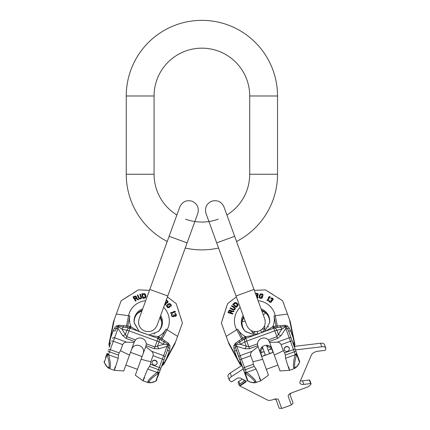 <?xml version="1.0" encoding="UTF-8"?>
<svg xmlns="http://www.w3.org/2000/svg" width="430" height="430" viewBox="0 0 430 430"><rect width="100%" height="100%" fill="white"/><g stroke="black" fill="none" stroke-linecap="round" stroke-linejoin="round"><path stroke-width="0.64" d="M176.88 214.995A47.816 47.816 0 0 1 154.074 174.241L154.074 95.992A47.816 47.816 0 0 1 201.89 48.171A47.816 47.816 0 0 1 249.712 95.992L249.712 174.241A47.816 47.816 0 0 1 226.906 214.995L223.965 206.916C221.445 201.649 217.36 199.746 211.705 201.202C206.443 203.718 204.535 207.803 205.992 213.457L246.729 325.386C249.25 330.648 253.334 332.557 258.984 331.1C264.251 328.584 266.154 324.494 264.703 318.845L261.741 310.707L265.976 313.174A14.308 13.448 160 0 0 261.725 310.67M167.243 241.477A75.642 75.642 0 0 1 126.253 174.241L126.253 95.992A75.642 75.642 0 0 1 201.89 20.35A75.642 75.642 0 0 1 277.533 95.992L277.533 174.241A75.642 75.642 0 0 1 236.543 241.477M218.246 219.171A47.816 47.816 0 0 1 185.54 219.171M218.569 248.019A75.642 75.642 0 0 1 185.217 248.019M105.517 357.69L107.086 353.374A1.742 0.333 20 0 0 108.607 354.282L113.343 341.264L122.684 344.661C123.372 343.108 124.689 342.28 126.64 342.178L134.117 342.398L123.716 370.972L114.272 370.316L109.096 368.429L110.08 367.784A1.742 1.634 -160 0 1 109.026 366.779C109.532 364.774 108.946 360.872 107.274 355.067L107.108 354.497L104.264 362.323L104.485 362.732C106.774 366.844 108.285 368.193 109.026 366.779M147.818 381.523C148.748 379.475 151.854 376.454 157.133 372.455A1.742 0.269 56.2 0 0 158.138 373.584C153.069 377.002 150.113 379.615 149.269 381.426A1.742 1.634 -160 0 1 147.818 381.523L148.156 382.646L142.975 380.765L135.321 375.196L141.126 359.238A39.125 13.384 -160 0 0 150.849 361.684L150.452 364.274L149.543 366.414L147.689 369.015C142.857 380.486 141.814 383.356 144.55 377.631M162.422 364.033L157.891 376.476M150.398 382.781L148.156 382.646C150.591 382.937 152.903 382.528 155.085 381.421L155.52 381.254A1.742 1.742 0 0 0 156.525 380.227L157.095 378.658M157.487 377.594L160.541 369.198L157.487 377.594M162.266 364.608L162.346 364.231M162.137 365.661L161.691 366.269M161.341 366.994L162.648 365.199L163.717 364.473L165.711 360.791L163.717 364.473L164.615 361.995L162.76 363.097L167.619 349.751L160.266 369.961A1.742 0.333 -160 0 1 158.514 369.676L157.627 372.122A1.742 0.269 56.2 0 0 158.632 373.251A1.742 1.634 -160 0 0 159.374 372.407A1.742 0.333 20 0 1 157.627 372.122L157.133 372.455L147.689 369.015M132.849 347.15L131.677 349.106L132.849 347.15A6.17 5.8 20 0 1 139.503 345.656A6.17 5.8 20 0 1 143.642 351.079L143.276 353.331L143.642 351.079A6.17 5.8 20 0 0 139.503 345.656A6.17 5.8 20 0 0 132.849 347.15M115.079 366.908C113.498 373.052 114.547 370.176 118.218 358.287L108.774 354.852L108.607 354.282A1.742 0.269 163.8 0 1 107.108 354.497A1.742 1.634 20 0 1 107.086 353.374L105.603 357.443M109.301 346.429L109.258 347.182M176.956 305.864L179.073 312.32M180.761 317.662L181.756 320.893M182.358 322.887L176.225 303.682L167.431 296.888M171.624 300.081L172.215 300.538M140.798 289.971L147.151 290.228M123.168 299.452L129.296 295.517M133.708 292.749L136.46 291.051M107.274 355.067A1.742 0.269 163.8 0 0 108.774 354.852C110.236 361.227 110.671 365.538 110.08 367.784M149.269 381.426C148.887 382.99 150.914 382.931 155.354 381.243L155.784 381.077L158.632 373.251L158.138 373.584M118.218 358.287L118.47 355.099L119.148 352.879L120.507 350.644A39.125 13.384 -160 0 0 129.527 355.019M109.881 345.543L109.467 346.833M149.457 290.347L138.352 289.895L121.142 300.774L113.466 321.86L108.86 344.505L109.209 345.752L110.247 342.898L110.472 344.065M107.151 366.935L104.35 362.63A1.742 1.097 -28.8 0 1 104.264 362.323A1.742 1.634 20 0 1 104.237 361.195A1.742 1.742 0 0 0 104.35 362.63A1.742 1.742 0 0 1 104.237 361.195M134.117 342.398L135.493 339.883A6.17 5.8 20 0 1 142.147 338.394A6.17 5.8 20 0 1 146.286 343.812L146.06 345.688L154.279 348.682L158.874 348.762A4.348 2.515 73.4 0 1 157.53 346.096L163.642 344.279L167.958 344.876A1.742 1.086 20 0 1 168.63 345.414L167.619 349.751A2.607 0.806 -160 0 0 169.216 351.17L166.593 358.367L164.615 361.995M141.126 359.238L146.06 345.688M157.805 376.723L160.739 368.65A1.742 0.597 -160 0 0 159.31 367.5L158.514 369.676L149.543 366.414M162.411 364.404L161.685 366.059M156.525 380.227A1.742 1.634 -160 0 1 155.784 381.077A1.742 1.097 -111.2 0 1 155.52 381.254A1.742 1.742 0 0 0 156.525 380.227M110.247 342.898L109.757 342.033L110.58 337.98L113.197 330.777A2.607 0.806 20 0 0 115.331 330.724L116.218 328.708A1.742 1.333 20 0 1 117.992 328.498L118.207 326.768L121.894 329.084L126.866 336.744L135.493 339.883M113.197 330.777L114.557 328.09L116.358 325.978L118.938 325.225L129.548 326.284A6.353 5.972 -160 0 1 130.569 326.569L138.186 331.148M116.358 325.978A2.607 0.462 45.8 0 0 117.342 326.746L118.444 326.257L118.207 326.768A1.742 1.086 20 0 0 117.342 326.746L116.218 328.708A2.607 0.629 34.6 0 1 114.557 328.09M108.86 344.505L109.757 342.033M114.348 319.442L110.58 337.98M165.711 360.791L174.741 344.161L182.417 323.075M166.593 358.367L175.623 341.742M118.938 325.225A2.607 0.613 106.8 0 1 118.444 326.257L129.349 327.999A3.972 3.73 -160 0 1 129.989 328.176L158.025 338.383A3.972 3.73 -160 0 1 158.632 338.657L168.103 344.333L167.012 346.338A1.742 1.333 -160 0 1 168.237 347.639A2.607 0.629 -174.6 0 0 169.904 348.236L169.216 351.17M122.684 344.661L120.507 350.644M145.722 346.618L151.591 351.262C153.026 352.611 153.505 354.094 153.026 355.707L150.849 361.684M157.052 363.533A2.607 2.451 20 0 0 155.44 360.34A2.607 2.451 20 0 0 152.15 361.754A2.607 2.451 20 0 0 153.763 364.946A2.607 2.451 20 0 0 157.052 363.533M111.504 341.226A1.742 0.597 20 0 1 113.343 341.264L117.992 328.498L122.668 335.583L126.237 338.474L134.456 341.468M122.668 335.583A4.348 2.515 146.6 0 0 125.404 334.406L126.904 330.299A4.348 2.155 103.6 0 1 129.349 327.999L129.548 326.284M130.569 326.569L129.011 330.853A4.348 1.489 -160 0 0 126.904 330.299L121.894 329.084A4.348 2.155 103.6 0 1 123.329 327.128A2.607 0.371 91.6 0 0 123.55 325.736M126.033 327.472A2.607 0.446 96.2 0 0 126.479 325.94L128.559 315.722L116.304 314.067M127.753 327.719L127.758 326.015L129.806 315.942A5.219 1.768 -168.5 0 0 128.559 315.722A20.721 19.474 20 0 1 145.689 300.688M136.616 330.579A2.607 1.08 115.1 0 1 136.471 330.036M149.833 335.389L158.149 336.609A19.463 18.286 20 0 0 166.028 329.127A5.219 1.768 28.5 0 1 167.125 329.756A20.721 19.474 20 0 0 163.663 307.23M151.403 335.959A2.607 1.08 104.9 0 0 151.865 335.642M157.568 338.216L158.149 336.609L158.611 336.776A6.353 5.972 -160 0 1 159.578 337.217L168.393 343.221L169.882 345.462L169.904 348.236M158.611 336.776L157.052 341.06A4.348 1.489 -160 0 1 159.025 341.99L163.642 344.279A4.348 2.155 116.4 0 0 163.798 341.861A2.607 0.371 128.4 0 1 164.523 340.646M154.279 348.682L154.907 346.951L157.53 346.096L159.025 341.99A4.348 2.155 116.4 0 0 158.632 338.657L159.578 337.217M160.035 339.463L161.121 338.157L166.028 329.127M161.508 340.383A2.607 0.446 123.8 0 1 162.148 338.926L167.125 329.756L177.579 336.367M168.393 343.221A2.607 0.613 113.2 0 0 168.103 344.333L168.63 345.414A2.607 0.462 174.2 0 0 169.882 345.462M130.446 328.343L131.032 326.736A19.463 18.286 20 0 1 129.806 315.942M136.133 300.79L135.622 301.177L132.972 297.049L134.805 296.13L135.724 296.125L136.659 296.904L136.568 297.969L138.578 299.57L138.041 299.839L136.224 298.366L134.929 299.017L136.133 300.79L135.676 301.021M132.972 297.049L135.622 301.177M136.756 297.646L136.514 298.119M138.578 299.57L137.987 299.989L136.17 298.517L134.869 299.167M141.604 297.995L140.492 299.065L139.132 298.753L137.304 295.028L137.804 294.878L139.315 298.049L140.298 298.366L141.126 297.49L139.782 294.27L140.277 294.12L141.54 296.953L141.492 298.312L140.089 298.947L138.573 297.861M137.304 295.028L138.514 298.012M139.782 294.27L141.029 297.963M145.91 297.162L145.302 297.969L142.819 298.398L141.814 293.776L144.733 293.685L145.426 294.378L145.963 296.275L145.91 297.162L145.356 297.823L142.873 298.248M141.814 293.776L142.819 298.398M164.953 304.58L165.362 305.128L166.351 303.053L167.227 303.048L167.969 302.225L167.281 302.903L166.405 302.903L165.416 304.983L164.953 304.58L165.867 302.698L165.448 302.333M165.803 302.833L165.394 302.478M170.215 306.676L168.925 307.638L167.996 307.74L167.249 307.3L166.496 305.934L166.657 305.3L166.609 306.16L167.662 307.428L168.979 307.493L170.215 306.676L169.382 305.671L168.888 305.999L169.388 306.601L168.431 307.127L167.297 306.224L167.152 305.59L169.538 304.021L170.672 304.924L170.952 306.187L171.36 304.988L169.92 303.558L168.463 303.8L166.657 305.3M170.624 305.784L170.898 306.337L171.307 305.848M170.758 305.703L170.619 305.074L169.484 304.166L167.56 305.015M167.098 305.741L167.506 305.16M169.334 306.751L168.888 305.999M175.472 311.997L170.758 313.384L170.619 312.76L174.483 311.734L173.591 311.444L174.386 311.234L175.273 311.524L175.472 311.997L170.812 313.233L170.619 312.76M174.424 311.884L173.591 311.444M174.118 316.238L173.408 316.738L172.306 316.636L171.538 315.808L171.543 314.308L171.79 315.964L173.048 316.641L173.854 316.442L174.209 315.803L174.967 316.206L175.999 316.061L176.381 314.738L175.773 313.723L174.833 313.432L175.795 314.567L175.757 315.588L174.827 315.717L174.145 314.792L173.731 314.851L173.715 315.953L172.935 316.233L172.306 315.894L171.952 315.013L172.231 313.707L171.543 314.308M171.946 314.567L172.344 314.11M173.801 315.835L173.731 314.851M175.843 315.469L174.833 313.432M174.155 315.959L175.343 316.389L176.322 315.679M133.666 297.393L135.402 296.635L136.149 297.732M142.411 294.421L144.641 294.421L145.292 297.184M167.523 302.027L166.19 300.301L167.571 301.876L166.684 302.51L165.657 301.752M134.579 298.506L133.719 297.238L135.724 296.576L136.202 297.582L134.579 298.506M144.023 294.072L145.109 294.91L145.345 297.039L143.254 297.608L142.464 294.276L143.969 294.217M166.13 299.624L167.99 301.344L167.969 302.225M160.213 316.716A13.91 13.072 -160 0 1 161.051 327.123A13.91 13.072 -160 0 1 158.089 331.723M142.239 310.175A13.91 13.072 20 0 0 134.907 317.603A13.91 13.072 20 0 0 134.219 323.037L139.175 331.508L148.845 335.029L158.38 331.46A14.308 13.448 -160 0 0 160.68 315.432M142.179 310.342A13.91 13.072 20 0 0 138.095 312.9A13.91 13.072 20 0 0 134.88 317.689M160.153 316.883A13.91 13.072 -160 0 1 161.632 321.468A13.91 13.072 -160 0 1 161.019 327.203M156.993 363.673A2.607 2.451 20 0 0 152.102 361.893M309.75 380.292A0.564 0.285 160 0 0 309.761 380.163A0.564 0.285 160 0 0 309.369 380.034L302.58 380.851L303.865 384.388A5.649 2.827 -20 0 1 299.925 383.098A5.649 2.827 -20 0 1 300.016 381.792L311.363 355.067A5.649 2.827 -20 0 1 317.953 351.213L324.741 350.396A0.564 0.285 160 0 0 325.397 350.009L325.671 349.364A5.649 2.827 160 0 0 325.763 348.058A5.649 2.827 160 0 0 321.817 346.768L295.453 349.95M300.436 380.803A5.649 2.827 160 0 0 302.58 380.851M325.763 348.058L324.473 344.521A5.649 2.827 160 0 0 320.533 343.231L294.486 346.376M272.093 349.074L271.798 349.112A13.91 6.955 160 0 0 269.658 349.466M262.617 352.03A13.91 6.955 160 0 0 260.747 353.132L260.494 353.293M241.606 365.618L230.206 373.057A5.649 2.827 -20 0 0 228.018 376.578L229.303 380.12A5.649 2.827 160 0 0 230.211 381.061L231.749 381.84L237.473 378.104L240.117 377.916L245.965 380.894A1.693 0.849 160 0 1 246.234 381.179A1.693 0.849 160 0 1 245.578 382.232L245.412 381.775A1.693 0.849 160 0 0 246.084 380.975M309.761 380.163L311.051 383.7A0.564 0.285 160 0 1 311.04 383.829L310.928 384.092A5.649 2.827 160 0 1 306.676 387.376L291.733 392.816A4.52 2.263 160 0 0 288.256 396.487L291.346 404.985L281.682 408.5L278.592 400.002A4.52 2.263 160 0 0 273.571 399.427L272.276 399.895A4.52 2.263 -20 0 0 271.991 399.975A5.649 2.827 160 0 1 267.32 399.964L239.854 385.968L245.578 382.232M243.165 368.983L231.496 376.594A5.649 2.827 160 0 0 229.303 380.12M272.077 352.793A13.91 6.955 160 0 0 269.411 353.379M265.326 354.868A13.91 6.955 160 0 0 262.897 356.131M311.051 383.7A0.564 0.285 160 0 0 310.654 383.571L303.865 384.388M239.854 385.968L239.687 385.511L245.412 381.775M239.687 385.511L239.376 385.35A1.693 0.849 -20 0 1 239.101 385.07A1.693 0.849 -20 0 1 239.757 384.012L244.165 381.141A1.693 0.849 160 0 0 244.837 380.324M239.101 385.07L238.15 382.453A1.693 0.849 -20 0 1 238.806 381.394L242.375 379.066M274.259 399.207A4.52 2.263 -20 0 1 276.286 400.276L279.102 408.016A1.693 0.849 160 0 0 280.983 408.231L281.516 408.038M291.18 404.522L291.712 404.329A1.693 0.849 160 0 0 293.018 402.953L290.212 395.251A4.52 2.263 160 0 1 291.175 393.036M262.219 329.127A1.956 1.693 -20 0 0 264.826 326.816L264.498 325.902M251.426 330.659L253.071 333.223L255.312 334.002L257.935 333.938L257.081 331.578M270.594 346.806A1.956 1.693 -20 0 1 267.697 346.129L267.401 345.322M261.682 347.408L261.977 348.209A1.956 1.693 160 0 1 260.188 350.595M247.261 380.227A1.742 1.742 0 0 0 248.266 381.254A1.742 1.097 -68.8 0 1 248.002 381.077A1.742 1.634 -20 0 1 247.261 380.227L235.549 347.639A1.742 1.333 -20 0 1 236.774 346.338L244.912 348.762L249.507 348.682L257.726 345.688L257.5 343.812A6.17 5.8 -20 0 1 261.639 338.394A6.17 5.8 -20 0 1 268.293 339.883L269.664 342.398L277.146 342.178C279.113 342.291 280.43 343.118 281.102 344.661L283.279 350.644L284.638 352.879L285.316 355.099L285.568 358.287C289.239 370.176 290.288 373.052 288.707 366.908M293.706 367.784C293.104 365.618 293.539 361.308 295.012 354.852A1.742 0.269 16.2 0 0 296.512 355.067C294.824 360.947 294.244 364.85 294.76 366.779A1.742 1.634 160 0 1 293.706 367.784L294.69 368.429L289.508 370.316L280.07 370.972L274.259 355.019A39.125 13.384 160 0 0 283.279 350.644M259.236 377.631C261.972 383.356 260.929 380.486 256.097 369.015L246.653 372.455C251.873 376.395 254.974 379.421 255.968 381.523A1.742 1.634 160 0 1 254.517 381.426C253.614 379.566 250.658 376.954 245.648 373.584L245.154 373.251L248.002 381.077L248.432 381.243C252.829 382.92 254.856 382.985 254.517 381.426M245.648 373.584A1.742 0.269 123.8 0 0 246.653 372.455L246.159 372.122A1.742 0.269 123.8 0 1 245.154 373.251A1.742 1.634 -20 0 1 244.412 372.407A1.742 0.333 -20 0 0 246.159 372.122L241.423 359.104L250.76 355.707C250.287 354.073 250.765 352.595 252.195 351.262L258.065 346.618L268.465 375.196L260.811 380.76L255.63 382.646L255.968 381.523M294.76 366.779C295.469 368.225 296.985 366.876 299.302 362.732L299.522 362.323L296.678 354.497A1.742 0.269 16.2 0 1 295.179 354.282A1.742 0.333 -20 0 0 296.7 353.374L298.054 357.099L296.7 353.374A1.742 1.634 160 0 1 296.678 354.497L296.512 355.067M256.097 369.015L254.243 366.414L253.334 364.274L252.937 361.684A39.125 13.384 160 0 0 262.66 359.238M234.57 351.17A2.607 0.806 -20 0 0 236.167 349.751L241.026 363.097L239.166 361.995L237.193 358.367L234.57 351.17L233.882 348.236L233.904 345.462L235.393 343.221L244.208 337.217A6.353 5.972 160 0 1 245.175 336.776L253.947 335.389M245.981 376.723L246.299 377.594M242.031 365.86L245.895 376.476M241.52 364.608L241.434 364.231M241.649 365.661L242.095 366.269M240.101 362.345L241.139 365.199L240.069 364.473L229.045 344.161L228.163 341.742L237.193 358.367M258.065 346.618L257.726 345.688M272.142 349.198L270.938 347.15L272.109 349.106M270.938 347.15A6.17 5.8 -20 0 0 264.283 345.656A6.17 5.8 -20 0 0 260.145 351.079L260.51 353.331L260.145 351.079A6.17 5.8 -20 0 1 264.283 345.656A6.17 5.8 -20 0 1 270.938 347.15M269.664 342.398L274.259 355.019M294.727 347.961L294.577 345.752L294.926 344.505L294.088 340.399L294.926 344.505L294.029 342.033L293.314 344.065L288.455 330.724L299.549 361.195A1.742 1.634 160 0 1 299.522 362.323A1.742 1.097 -151.2 0 1 299.436 362.63A1.742 1.742 0 0 0 299.549 361.195L298.183 357.443M298.054 357.099L299.549 361.195A1.742 1.742 0 0 1 299.436 362.63L299.21 363.038A1.742 1.097 -151.2 0 0 299.302 362.732M298.269 357.69L295.808 350.928A1.742 0.333 160 0 1 294.287 351.837L295.179 354.282L295.012 354.852L285.568 358.287M293.883 345.29L294.389 347.026M239.994 360.259A1.742 0.597 -20 0 1 241.423 359.104L236.774 346.338L235.828 344.876A1.742 1.086 -20 0 0 235.156 345.414L235.549 347.639A2.607 0.629 -5.4 0 1 233.882 348.236M240.069 364.473L239.166 361.995M236.355 296.888L227.561 303.682L221.369 323.075L228.163 341.742M265.6 331.148L272.754 326.736A19.463 18.286 -20 0 0 273.974 315.942A5.219 1.768 -11.5 0 1 275.227 315.722L287.482 314.067L282.644 300.774L265.434 289.895L254.329 290.347L253.996 289.433L236.022 295.974M294.088 340.399L290.32 321.86L287.482 314.067M239.257 340.646A2.607 0.371 51.6 0 1 239.988 341.861A4.348 2.155 63.6 0 0 240.144 344.279L235.828 344.876L235.683 344.333L245.154 338.657A3.972 3.73 160 0 1 245.761 338.383L273.797 328.176A3.972 3.73 160 0 1 274.437 327.999L280.451 327.128A4.348 2.155 76.4 0 1 281.892 329.084L285.579 326.768A1.742 1.086 -20 0 1 286.444 326.746L288.455 330.724A2.607 0.806 160 0 0 290.589 330.777L293.206 337.98L294.029 342.033M293.206 337.98L289.438 319.442M277.753 327.472A2.607 0.446 83.8 0 1 277.307 325.94L280.231 325.736A2.607 0.371 88.4 0 0 280.451 327.128L285.343 326.257L285.794 328.498A1.742 1.333 160 0 1 287.568 328.708A2.607 0.629 145.4 0 0 289.229 328.09L290.589 330.777M250.76 355.707L252.937 361.684M289.218 348.074A2.607 2.451 -20 0 0 285.928 346.661A2.607 2.451 -20 0 0 284.316 349.859A2.607 2.451 -20 0 0 287.606 351.267A2.607 2.451 -20 0 0 289.218 348.074M269.325 341.468L277.549 338.474L281.118 335.583A4.348 2.515 33.4 0 1 278.377 334.406L281.892 329.084L276.882 330.299A4.348 1.489 160 0 0 274.775 330.853L273.211 326.569A6.353 5.972 160 0 1 274.238 326.284L277.307 325.94L275.227 315.722A20.721 19.474 -20 0 0 258.091 300.688M244.912 348.762A4.348 2.515 106.6 0 0 246.256 346.096L248.879 346.951L257.5 343.812M235.393 343.221A2.607 0.613 66.8 0 1 235.683 344.333L235.156 345.414A2.607 0.462 5.8 0 1 233.904 345.462M242.278 340.383A2.607 0.446 56.2 0 0 241.638 338.926L236.661 329.756L226.207 336.367M244.208 337.217L245.154 338.657A4.348 2.155 63.6 0 0 244.761 341.99A4.348 1.489 160 0 1 246.734 341.06L274.775 330.853L276.915 336.744L278.377 334.406L276.882 330.299A4.348 2.155 76.4 0 0 274.437 327.999L274.238 326.284M243.751 339.463L242.665 338.157L237.758 329.127A5.219 1.768 151.5 0 0 236.661 329.756A20.721 19.474 -20 0 1 240.117 307.23M252.383 335.959A2.607 1.08 75.1 0 1 251.921 335.642M267.17 330.579A2.607 1.08 64.9 0 0 267.315 330.036M273.34 328.343L272.754 326.736L273.211 326.569M276.033 327.719L276.028 326.015L273.974 315.942M287.428 325.978A2.607 0.462 134.2 0 1 286.444 326.746L285.343 326.257A2.607 0.613 73.2 0 1 284.848 325.225L287.428 325.978L289.229 328.09M246.218 338.216L245.632 336.609A19.463 18.286 -20 0 1 237.758 329.127M232.867 313.454L232.721 314.077L228.034 312.615L228.851 310.734L229.55 310.143L230.77 310.137L231.383 311.008L233.952 310.949L233.716 311.492L231.372 311.535L230.797 312.868L232.867 313.454L232.662 313.927M228.034 312.615L232.721 314.077M231.319 310.643L231.437 311.164M233.952 310.949L233.769 311.648L231.431 311.685L230.856 313.024M235.258 307.794L235.092 309.331L233.85 309.965L230.061 308.288L230.34 307.848L233.533 309.31L234.683 308.627L234.565 307.713L231.469 306.112L231.749 305.682L234.538 307.036L235.377 308.111L234.71 309.498L232.85 309.643M230.061 308.288L232.904 309.793M231.469 306.112L234.796 308.138M238.021 304.392L238.075 305.397L236.446 307.321L232.705 304.429L234.882 302.483L235.86 302.564L237.494 303.671L238.021 304.392L238.021 305.252L236.392 307.176M232.705 304.429L236.446 307.321M257.376 297.829L258.043 297.985L257.468 295.759L258.134 295.195L258.172 294.082L258.081 295.044L257.414 295.614L257.989 297.839L257.376 297.829L256.866 295.797L256.312 295.792M256.903 295.942L256.366 295.937M262.757 296.055L262.391 297.619L261.736 298.296L260.112 298.296L259.43 297.872L259.145 297.291L259.661 297.979L261.284 298.275L262.332 297.474L262.757 296.055L261.472 295.818L261.306 296.383L262.074 296.528L261.682 297.549L260.225 297.582L259.715 297.189L260.526 294.453L261.977 294.421L263.01 295.206L262.547 294.023L260.526 293.857L259.564 294.98L259.145 297.291M262.493 295.109L263.063 295.356L263.063 294.717M262.547 294.958L261.263 294.426L260.58 294.604L259.655 296.485M259.768 297.34L259.709 296.63M262.128 296.673L261.306 296.383M270.201 296.754L267.481 300.844L266.976 300.457L269.277 297.184L268.406 297.538L268.879 296.867L269.75 296.517L270.201 296.754L267.428 300.694L266.976 300.457M269.33 297.34L268.406 297.538M271.889 300.871L271.669 301.715L270.76 302.338L269.642 302.199L268.675 301.048L269.933 302.156L271.33 301.865L271.819 301.199L271.679 300.473L272.518 300.301L273.217 299.527L272.658 298.264L271.545 297.877L270.637 298.259L272.378 298.7L272.658 299.645L270.701 300.054L271.4 300.909L270.771 301.731L269.443 301.322L269.164 300.382L269.164 301.005M271.389 300.769L270.701 300.054M272.717 299.173L270.637 298.259M271.738 300.629L273.066 300.043L273.217 299.027M228.787 312.438L229.631 310.739L230.91 311.1M233.581 304.537L235.285 303.107L237.564 304.8M257.699 294.222L255.571 293.76L257.645 294.077L257.371 295.13L256.103 295.211M230.206 312.701L228.733 312.282L229.84 310.487L230.856 310.949L230.206 312.701M234.587 303.231L235.962 303.177L237.51 304.655L236.274 306.434L233.528 304.392L234.64 303.381M255.092 293.276L257.624 293.4L258.172 294.082M268.675 301.048L268.82 300.145L269.164 300.382M261.548 310.175A13.91 13.072 160 0 1 268.879 317.603A13.91 13.072 160 0 1 269.562 323.037M243.573 316.716A13.91 13.072 -20 0 0 242.735 327.123A13.91 13.072 -20 0 0 245.697 331.723L254.936 335.029L245.406 331.46A14.308 13.448 -20 0 1 243.106 315.432M243.633 316.883A13.91 13.072 -20 0 0 242.154 321.468A13.91 13.072 -20 0 0 242.767 327.203M261.607 310.342A13.91 13.072 160 0 1 265.692 312.9A13.91 13.072 160 0 1 268.906 317.689M289.266 348.214A2.607 2.451 -20 0 0 284.37 349.993M298.587 358.561L296.7 353.374M293.905 345.543L293.722 345.199M294.486 346.429L294.529 347.182M267.401 291.099L273.168 294.684M277.898 297.694L280.736 299.527M259.596 290.094L260.344 290.067M229.48 302.166L234.517 298.28M222.068 320.764L224.24 313.809M225.836 308.853L226.857 305.778M277.533 174.241L249.712 174.241M277.533 95.992L249.712 95.992M126.253 95.992L154.074 95.992M126.253 174.241L154.074 174.241M178.106 239.596L187.093 242.869L197.795 213.457C199.251 207.803 197.343 203.718 192.081 201.202C186.426 199.746 182.341 201.649 179.821 206.916L169.119 236.328L178.106 239.596M167.764 295.974L157.057 325.386C154.537 330.648 150.452 332.557 144.797 331.1C139.535 328.584 137.632 324.494 139.083 318.845L149.791 289.433L167.764 295.974L187.093 242.869M143.986 333.347L139.363 331.664M155.52 381.254L155.085 381.421A1.742 1.097 -111.2 0 0 155.354 381.243M107.978 350.928A1.742 0.333 20 0 0 109.494 351.837L118.47 355.099M109.096 368.429C107.478 367.612 105.973 365.812 104.576 363.038A1.742 1.097 -28.8 0 1 104.485 362.732M163.685 362.345L162.648 365.199M108.451 349.622A1.742 0.597 20 0 1 110.29 349.654L119.148 352.879M150.452 364.274L159.31 367.5L167.012 346.338L158.874 348.762M112.515 338.458A1.742 1.333 20 0 1 114.606 337.797L126.64 342.178M164.803 357.486A1.742 1.333 -160 0 0 163.626 355.642L151.591 351.262M163.792 360.259A1.742 0.597 -160 0 0 162.363 359.104L153.026 355.707M142.706 308.885A14.308 13.448 20 0 0 134.165 322.65L139.175 331.508M126.237 338.474L129.011 330.853L157.052 341.06L154.907 346.951L146.286 343.812M160.03 317.211A14.308 13.448 -160 0 1 161.675 321.855L160.019 317.249M142.061 310.67A14.308 13.448 20 0 0 137.815 313.169L142.045 310.707L140.529 311.358M264.703 318.845L234.667 236.328L216.693 242.869M244.165 381.141L243.643 379.712M239.757 384.012L238.806 381.394M309.369 380.034L310.654 383.571M320.533 343.231L321.817 346.768M271.798 349.112L273.012 352.45M260.747 353.132L261.961 356.47M231.496 376.594L230.206 373.057M266.476 345.322L269.438 353.455A2.171 1.881 160 0 1 269.508 353.723M265.466 355.196A2.171 1.881 160 0 1 265.353 354.943L262.37 346.752L262.864 348.117L261.897 347.999M255.237 331.664A1.956 1.693 160 0 1 251.754 331.573M243.52 369.961A1.742 0.333 -20 0 0 245.272 369.676L254.243 366.414M285.316 355.099L294.287 351.837L293.496 349.654A1.742 0.597 160 0 1 295.335 349.622M249.464 381.711L248.701 381.421A1.742 1.097 -68.8 0 1 248.432 381.243M293.534 342.898L294.577 345.752M243.047 368.65A1.742 0.597 -20 0 1 244.476 367.5L253.334 364.274M284.638 352.879L293.496 349.654L285.794 328.498L281.118 335.583M238.983 357.486A1.742 1.333 -20 0 1 240.16 355.642L252.195 351.262M291.271 338.458A1.742 1.333 160 0 0 289.18 337.797L277.146 342.178M292.276 341.226A1.742 0.597 160 0 0 290.443 341.264L281.102 344.661M240.144 344.279L246.256 346.096L244.761 341.99L240.144 344.279M261.08 308.885A14.308 13.448 160 0 1 269.621 322.65L264.611 331.508M245.175 336.776L249.507 348.682M280.231 325.736L284.848 325.225M277.549 338.474L276.915 336.744L268.293 339.883M243.751 317.211A14.308 13.448 -20 0 0 242.111 321.855L243.767 317.249L243.025 318.716M259.801 333.347L255.183 335.029M149.791 289.433L169.119 236.328M155.085 381.421L150.409 382.781M155.031 333.702L154.408 333.976M160.223 317.609L160.481 318.114M137.46 369.316L125.856 365.097L137.46 369.316M130.494 352.347L142.099 356.572M234.667 236.328L223.965 206.916M242.171 321.506L245.299 321.463M263.273 314.921L265.697 312.938M260.757 330.24L261.612 332.6L263.697 330.928L264.891 328.896L264.826 326.816M260.139 351.498L261.854 351.976L264.246 351.907M268.331 350.423L270.239 348.902L271.212 347.472M266.949 346.634L267.616 345.919M289.508 370.316L294.69 368.429C296.738 367.086 298.248 365.29 299.21 363.038L299.189 363.081M248.266 381.254L248.701 381.421C251.555 382.652 253.867 383.06 255.63 382.646L260.811 380.765M261.687 356.572L273.286 352.347L261.687 356.572M266.326 369.316L277.925 365.097L266.326 369.316M253.861 382.834L253.49 382.797M253.372 382.781L252.431 382.609M252.399 382.603L252.012 382.506M251.072 382.248L250.642 382.114M298.398 364.446L297.34 366.048M297.151 366.296L296.759 366.79M299.21 363.038L299.436 362.63M268.497 326.515L268.191 327.128M262.128 310.852L262.649 311.073"/></g></svg>
